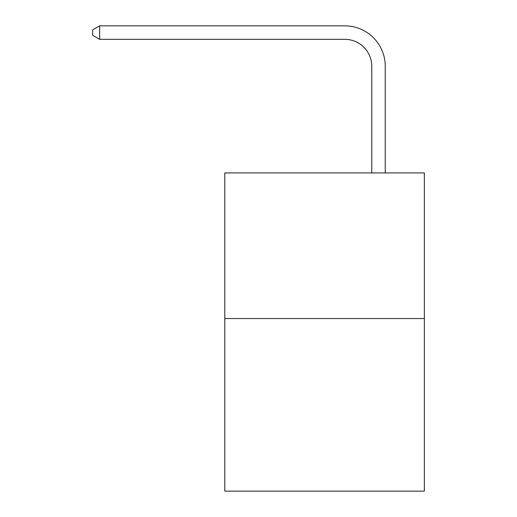 <?xml version="1.0" encoding="UTF-8"?>
<svg xmlns="http://www.w3.org/2000/svg" width="517" height="517" viewBox="0 0 517 517"><rect width="100%" height="100%" fill="white"/><g stroke="black" fill="none" stroke-linecap="round" stroke-linejoin="round"><path stroke-width="0.78" d="M424.354 318.556L424.354 172.93L224.792 172.93L224.792 491.15L424.354 491.15L424.354 318.556L224.792 318.556M371.762 172.93L371.762 66.299A26.968 26.968 0 0 0 344.794 39.331L99.658 39.331L92.646 35.292L92.646 29.896L99.658 25.85L344.794 25.85A40.449 40.449 0 0 1 385.249 66.299L385.249 172.93M371.762 66.299A26.968 26.968 0 0 0 344.794 39.331A26.968 26.968 0 0 1 371.762 66.299A26.968 26.968 0 0 0 344.794 39.331A26.968 26.968 0 0 1 371.762 66.299A26.968 26.968 0 0 0 344.794 39.331A26.968 26.968 0 0 1 371.762 66.299A26.968 26.968 0 0 0 344.794 39.331A26.968 26.968 0 0 1 371.762 66.299A26.968 26.968 0 0 0 344.794 39.331A26.968 26.968 0 0 1 371.762 66.299A26.968 26.968 0 0 0 344.794 39.331A26.968 26.968 0 0 1 371.762 66.299A26.968 26.968 0 0 0 344.794 39.331A26.968 26.968 0 0 1 371.762 66.299A26.968 26.968 0 0 0 344.794 39.331A26.968 26.968 0 0 1 371.762 66.299A26.968 26.968 0 0 0 344.794 39.331A26.968 26.968 0 0 1 371.762 66.299A26.968 26.968 0 0 0 344.794 39.331A26.968 26.968 0 0 1 371.762 66.299A26.968 26.968 0 0 0 344.794 39.331A26.968 26.968 0 0 1 371.762 66.299A26.968 26.968 0 0 0 344.794 39.331A26.968 26.968 0 0 1 371.762 66.299A26.968 26.968 0 0 0 344.794 39.331A26.968 26.968 0 0 1 371.762 66.299A26.968 26.968 0 0 0 344.794 39.331M99.658 39.331L99.658 25.85L344.794 25.85"/></g></svg>
